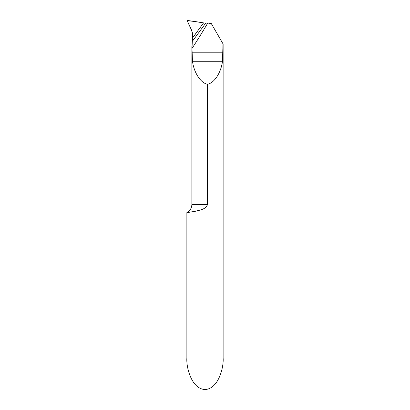 <?xml version="1.0" encoding="UTF-8"?>
<svg xmlns="http://www.w3.org/2000/svg" width="410" height="410" viewBox="0 0 410 410"><rect width="100%" height="100%" fill="white"/><g stroke="black" fill="none" stroke-linecap="round" stroke-linejoin="round"><path stroke-width="0.61" d="M207.491 204.477L191.859 204.477C191.721 208.116 190.055 210.812 186.873 212.575L195.237 211.309C198.968 210.192 205.907 209.638 207.491 204.477L207.491 84.245C200.741 83.097 193.966 72.744 192.474 61.274L191.998 48.447A545.11 545.11 0 0 0 207.747 23.052L205.774 23.088L192.29 41.425L191.998 48.447M192.29 41.425L192.469 38.038L203.585 22.888L205.774 23.088M186.873 212.575L186.873 358.104C186.145 367.288 191.583 389.069 205 389.5C218.417 389.069 223.855 367.288 223.127 358.104L223.127 44.039L211.299 23.554L207.747 23.052M222.984 43.793L222.507 61.274C221.016 72.744 214.245 83.097 207.491 84.245M198.163 210.632L195.575 211.237M193.376 211.662L191.193 212.016M189.482 212.257L188.128 212.431M187.375 20.751L187.841 20.5L203.585 22.888L192.469 38.038C193.92 31.795 189.174 26.445 187.375 20.751C189.282 26.424 193.633 31.862 192.469 38.038L203.585 22.888C198.102 21.894 192.7 21.182 187.38 20.756M195.611 33.861L192.551 37.93M222.984 52.213L191.998 52.213M222.507 61.274L192.474 61.274M191.859 45.894L191.859 204.477"/></g></svg>
